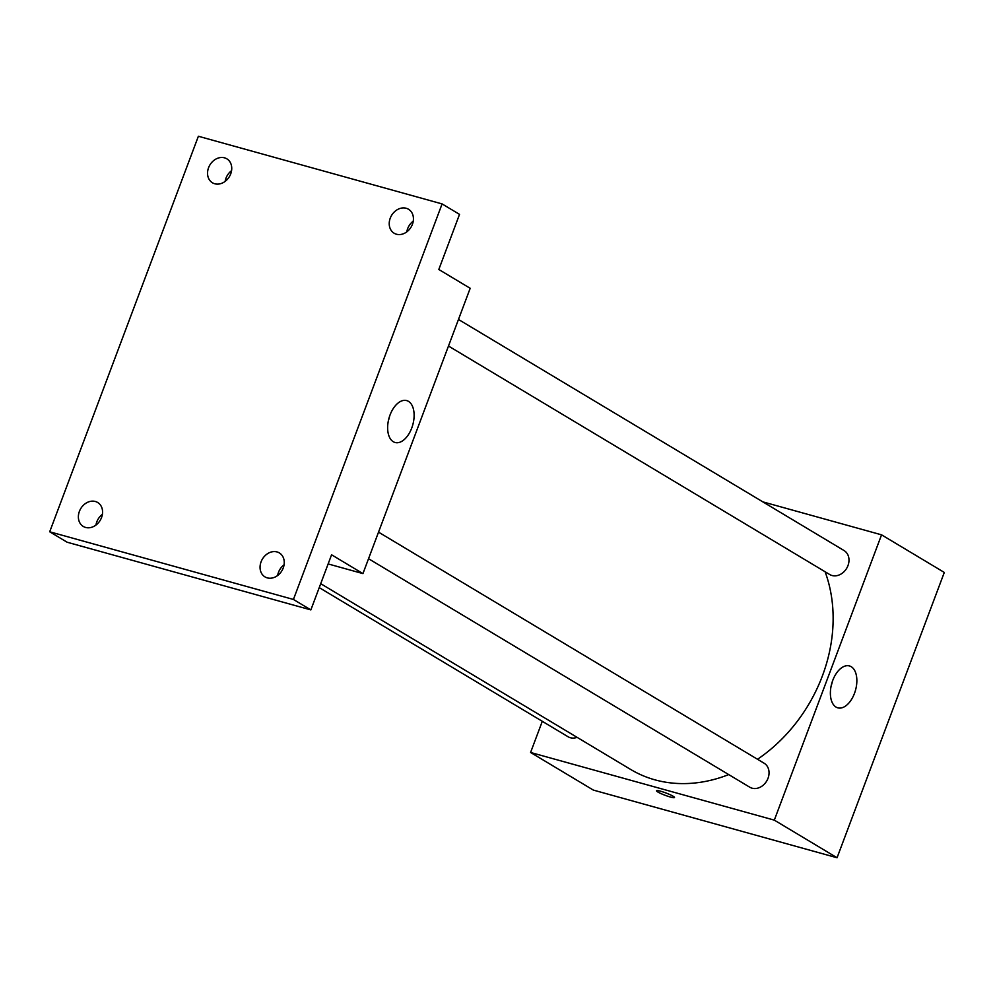 <?xml version="1.0" encoding="UTF-8"?>
<svg xmlns="http://www.w3.org/2000/svg" width="994" height="994" viewBox="0 0 994 994"><rect width="100%" height="100%" fill="white"/><g stroke="black" fill="none" stroke-linecap="round" stroke-linejoin="round"><path stroke-width="1.49" d="M762.845 501.871L881.554 534.834L944.3 572.445L837.06 857.747L593.331 790.081L530.585 752.47L542.302 721.309M320.714 583.677L630.668 769.455A146.665 119.268 -59.1 0 0 728.714 774.587M757.515 759.279A146.665 119.268 -59.1 0 0 825.095 571.761M881.554 534.834L774.314 820.137L530.585 752.47M368.538 558.715L749.762 787.198A13.966 11.356 -59.1 0 0 766.685 781.06A13.966 11.356 -59.1 0 0 764.125 763.23L378.528 532.138M319.236 587.616L568.071 736.753A13.966 11.356 -59.1 0 0 577.116 737.349M458.47 319.459L844.068 550.552A13.966 11.356 120.9 0 1 847.36 567.027A13.966 11.356 120.9 0 1 832.003 575.501A13.966 11.356 120.9 0 1 829.704 574.52L448.48 346.036M774.314 820.137L837.06 857.747M851.212 666.701A21.744 12.35 -74.5 0 1 855.026 691.812A21.744 12.35 -74.5 0 1 837.805 707.84A21.744 12.35 -74.5 0 1 831.717 683.586A21.744 12.35 -74.5 0 1 849.435 665.943A21.744 12.35 -74.5 0 1 851.212 666.701M674.516 797.511A9.605 1.218 20.6 0 1 670.316 797.002A9.605 1.218 20.6 0 1 660.985 793.597A9.605 1.218 20.6 0 1 656.537 790.764A9.605 1.218 20.6 0 1 665.955 792.988A9.605 1.218 20.6 0 1 674.504 797.523A9.605 1.218 20.6 0 1 670.316 797.014A9.605 1.218 20.6 0 1 660.998 793.585A9.605 1.218 20.6 0 1 656.537 790.752M832.4 681.399A21.744 12.35 -74.5 0 1 831.17 685.81M442.094 203.919L293.429 599.457L49.7 531.79L198.378 136.253L442.094 203.919L459.526 214.369L438.814 269.486L470.187 288.297L362.947 573.6L328.132 563.933M49.7 531.79L67.132 542.227L310.861 609.906L293.429 599.457M362.947 573.6L331.574 554.789L310.861 609.906M408.472 401.352A21.744 12.35 -74.5 0 1 412.286 426.463A21.744 12.35 -74.5 0 1 395.065 442.492A21.744 12.35 -74.5 0 1 388.977 418.238A21.744 12.35 -74.5 0 1 406.695 400.594A21.744 12.35 -74.5 0 1 408.472 401.352M389.66 416.051A21.744 12.35 -74.5 0 1 388.43 420.462M102.394 514.333A13.966 11.356 -59.1 0 0 95.971 525.043M284.085 564.778A13.966 11.356 -59.1 0 0 277.661 575.489M231.565 170.67A13.966 11.356 -59.1 0 0 225.153 181.38M413.255 221.115A13.966 11.356 -59.1 0 0 406.832 231.826M261.074 561.834A13.966 11.356 120.9 0 1 279.339 552.925A13.966 11.356 120.9 0 1 283.228 567.984A13.966 11.356 120.9 0 1 264.976 576.893A13.966 11.356 120.9 0 1 261.074 561.834M390.244 218.171A13.966 11.356 120.9 0 1 408.509 209.262A13.966 11.356 120.9 0 1 412.411 224.321A13.966 11.356 120.9 0 1 394.146 233.23A13.966 11.356 120.9 0 1 390.244 218.171M208.566 167.725A13.966 11.356 120.9 0 1 226.818 158.816A13.966 11.356 120.9 0 1 230.72 173.875A13.966 11.356 120.9 0 1 212.468 182.784A13.966 11.356 120.9 0 1 208.566 167.725M79.396 511.388A13.966 11.356 120.9 0 1 97.648 502.479A13.966 11.356 120.9 0 1 101.55 517.539A13.966 11.356 120.9 0 1 83.285 526.447A13.966 11.356 120.9 0 1 79.396 511.388M282.855 565.81L283.75 566.344"/></g></svg>

